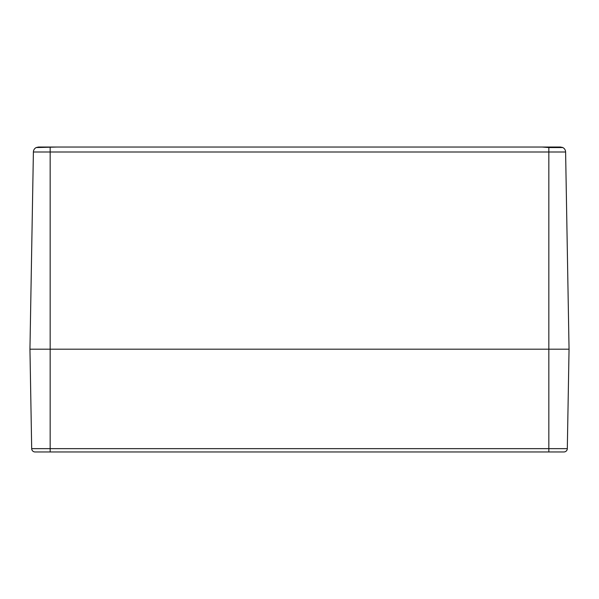 <?xml version="1.0" encoding="UTF-8"?>
<svg xmlns="http://www.w3.org/2000/svg" width="599" height="599" viewBox="0 0 599 599"><rect width="100%" height="100%" fill="white"/><g stroke="black" fill="none" stroke-linecap="round" stroke-linejoin="round"><path stroke-width="0.9" d="M41.743 147.04L36.21 147.556L38.448 147.04L542.095 147.04M542.305 147.04L56.695 147.04L36.21 147.556A5.054 5.054 0 0 0 33.394 152.004L29.95 349.195L33.394 152.004L548.834 152.004L548.834 147.556L542.305 147.04M548.834 147.556L562.79 147.556L560.552 147.04L536.532 147.04M562.289 147.339L562.82 147.586M36.18 147.586L36.21 147.556A5.054 5.054 0 0 0 33.394 152.004M562.79 147.556A5.054 5.054 0 0 1 565.606 152.004L569.05 349.195L565.606 152.004A5.054 5.054 0 0 0 562.79 147.556M569.05 349.195L50.166 349.195L569.05 349.195L567.313 448.651A3.369 3.369 0 0 1 563.944 451.96L35.056 451.96A3.369 3.369 0 0 1 31.687 448.651L29.95 349.195L50.166 349.195L29.95 349.195M50.166 147.556L50.166 451.96M563.944 451.96A3.369 3.369 0 0 0 567.313 448.651L548.834 448.651L548.834 152.004L565.606 152.004M31.687 448.651L548.834 448.651L548.834 451.96"/></g></svg>
